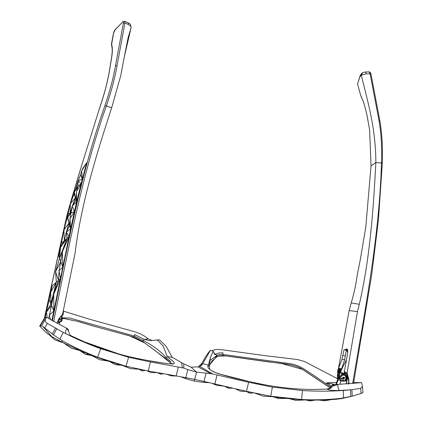 <?xml version="1.0" encoding="UTF-8"?>
<svg xmlns="http://www.w3.org/2000/svg" width="422" height="422" viewBox="0 0 422 422"><rect width="100%" height="100%" fill="white"/><g stroke="black" fill="none" stroke-linecap="round" stroke-linejoin="round"><path stroke-width="0.63" d="M176.639 376.039L171.142 375.838L166.748 374.34M159.258 373.006L160.777 374.145L163.53 373.771M160.777 374.145L157.279 372.642M50.086 335.648L55.145 339.963L61.944 342.126M55.145 339.963L63.601 342.949M80.38 350.671L71.228 348.219L63.822 343.06M81.388 350.93L85.444 354.338L89.116 354.095M79.721 350.508L85.444 354.338L91.848 355.609M108.232 361.105L99.682 359.729L90.123 354.659M109.857 361.622L115.375 364.687L119.816 364.582M115.375 364.687L122.074 365.283M139.35 369.266L130.414 368.617L121.536 365.056M141.075 369.377L142.135 370.949L145.226 370.416M142.135 370.949L138.901 369.239M156.973 372.589L151.05 372.647L146.867 370.727M247.06 391.479L240.313 391.157L235.318 388.794M248.41 391.537L249.792 393.262L253.142 392.835M246.39 391.447L249.792 393.262L253.295 392.866M274.406 396.812L263.033 396.11L255.268 393.293M276.368 396.902L278.805 398.568L286.733 398.421M272.87 396.738L278.805 398.568M306.388 399.882L295.695 400.362L289.466 398.706M309.162 399.713L310.043 400.9L315.176 400.077M305.491 399.935L310.043 400.9M331.412 399.618L324.761 400.779L319.032 400.067M227.495 386.979L228.45 388.171L232.68 388.187M224.398 386.251L228.45 388.171M232.733 388.198L229.858 388.182M224.224 386.214L216.412 385.223L211.839 383.26M209.233 365.937L211.981 360.968L217.789 356.121L226.524 355.952L281.854 363.6L302.347 369.319L330.025 387.786M62.414 318.926L63.516 318.457L77.469 321.321L94.164 326.269L129.385 335.77L144.867 343.06L155.813 351.162L171.812 363.938M346.895 377.368L346.562 380.649M346.077 379.832L346.446 379.853L346.441 379.146M344.832 380.924L346.478 381.113M346.947 383.582L347.011 383.914M342.258 381.034L340.923 381.092L339.784 384.326M346.441 379.12L346.451 377.78L346.214 379.104M344.405 373.845L342.606 374.182L344.742 373.597M340.348 379.003L340.923 381.092L338.022 379.863L336.271 384.69M335.78 384.558L337.558 379.663L338.022 379.863M336.308 384.7L338.054 379.874M337.421 376.44L337.31 378.761L338.644 379.146L338.476 377.395L338.84 376.144M338.971 377.975L339.167 379.188L339.984 379.251L339.905 378.967M340.812 375.3L342.606 374.182M338.565 378.861L339.093 378.903M337.31 378.761L337.558 379.663M341.878 372.874L341.725 373.728M341.382 372.784L341.234 373.634L342.469 373.866L342.622 373.016M339.399 372.051L339.779 371.175L340.543 371.239L340.158 372.114L339.399 372.051L338.787 375.453L339.552 375.517L340.158 372.114M338.787 375.453L339.335 379.199M338.971 377.964L339.731 378.028L339.552 375.517M343.086 378.513C342.353 377.922 342.432 377.479 343.323 377.194L343.086 378.513C343.983 378.228 344.062 377.785 343.323 377.194L346.689 377.801L346.341 376.329M340.886 378.059L343.086 380.665L343.466 378.545L340.201 377.943C340.343 379.689 341.224 380.776 342.849 381.203L342.68 381.208M346.051 379.03C345.418 380.28 344.431 380.829 343.086 380.665L342.849 381.203C344.516 381.398 345.713 380.702 346.451 379.125L343.466 378.545M343.218 374.456L345.349 375.121M340.201 376.603L340.201 377.943M343.703 377.221L346.288 377.711C345.059 374.625 343.339 374.298 341.124 376.735M344.041 374.541C342.374 374.346 341.176 375.042 340.438 376.624M346.288 377.711L346.689 377.801M342.279 374.525L339.831 376.925L340.702 380.291M347.475 349.342L343.914 349.975L346.388 350.17L347.654 349.838M343.914 349.975L341.994 359.391L337.837 370.152L338.37 370.194L339.172 368.417L339.947 368.48L339.14 370.252L339.815 370.305L340.623 368.533L341.387 368.591L340.58 370.368L341.103 370.411L344.653 359.602L346.388 350.17M337.864 372.42L337.447 372.341L337.837 370.152M339.14 370.252L338.745 372.441L339.425 372.494M339.578 371.634L339.815 370.305M337.975 372.383L337.447 372.341M338.37 370.194L338.127 371.524M339.91 368.554L339.172 368.417M341.846 373.027L341.356 372.932M339.309 372.547L338.745 372.441M341.862 372.958L341.366 372.863M341.351 368.67L340.623 368.533M344.299 373.333L340.185 372.557L340.58 370.368M344.289 373.275L340.185 372.557M340.712 372.6L341.103 370.411L346.494 359.565M347.744 352.233L346.488 350.154M337.948 371.94L338.328 371.065L339.098 371.123L338.718 371.998L337.948 371.94L337.336 375.343L338.106 375.401L338.718 371.998M337.336 375.343L337.748 378.798M338.629 379.098L338.106 375.401M348.314 383.946L346.388 383.434L346.91 378.719L346.589 377.015M347.649 376.545L346.91 372.884L345.903 372.357L346.889 376.334L347.649 376.545L348.857 379.304L347.084 372.948L357.471 311.6L359.301 304.294L351.199 302.933L349.136 310.576L338.37 369.055M345.903 372.357L344.837 371.84L346.098 376.086L346.889 376.334L347.918 379.019L348.583 379.225L348.635 383.946M345.465 349.669L346.356 348.941L347.048 348.999C347.818 349.458 347.986 350.988 347.564 353.594L344.315 371.719L344.763 374.768M347.644 376.54L347.928 376.614M346.494 383.461L347.248 378.808L346.91 378.719M346.103 376.092C347.232 377.099 347.612 378.007 347.248 378.808L347.918 379.019M359.301 304.294C370.025 258.016 373.328 210.029 375.86 162.539C375.786 128.193 367.831 102.045 361.285 75.158L362.741 72.647L365.294 71.993L369.102 71.893L370.089 73.766L378.914 119.98C381.187 133.046 382.037 147.399 381.467 163.045L382.311 163.156C382.881 147.658 382.042 133.426 379.8 120.46L371.001 74.182L370.089 73.766L366.28 73.871L361.285 75.158L359.834 76.92L357.539 84.099L360.689 95.277L362.229 99.022L361.074 96.474M351.199 302.933C353.921 294.002 355.899 284.897 357.139 275.619L360.372 259.219L365.79 227.173L371.022 165.915L375.86 162.539L381.467 163.045C379.309 237.375 364.961 310.455 352.655 383.54M366.918 114.874L369.64 130.013L371.022 165.915M364.998 72.167C365.484 71.714 365.911 72.283 366.28 73.871M348.857 379.304L348.931 383.941M124.284 56.959L128.156 37.521L131.042 27.921L124.284 56.959L120.697 75.818L111.672 107.768C96.981 152.743 82.77 198.467 76.039 245.572L75.105 253.063L62.641 313.979L58.7 319.148L56.959 323.41M104.909 105.664C109.884 91.141 113.402 77.88 115.47 65.879C113.402 77.88 109.884 91.141 104.909 105.664C80.206 175.325 67.182 248.547 52.291 320.978C67.182 248.547 80.206 175.325 104.909 105.664L106.333 106.012C111.371 91.289 114.942 77.848 117.042 65.695L124.954 22.946L123.382 23.052C123.583 21.86 123.324 21.522 122.612 22.028L115.19 29.772L113.565 33.169L111.635 44.479C112.611 47.57 112.584 52.149 111.556 58.215L109.556 70.3C107.626 81.926 104.229 94.771 99.36 108.823L80.934 167.782L67.019 215.315L44.363 318.383L66.971 215.315L80.934 167.782L99.36 108.823C104.229 94.771 107.626 81.926 109.556 70.3L111.556 58.215C112.584 52.149 112.611 47.57 111.635 44.479L113.565 33.169L115.19 29.772L122.612 22.028C123.324 21.522 123.583 21.86 123.382 23.052L115.47 65.879L123.382 23.052M131.089 27.441C130.989 26.359 130.087 25.399 128.378 24.55L128.109 22.82C130.351 24.244 130.213 22.941 131.094 27.272L131.089 27.441M63.305 310.719L63.427 312.844L62.962 315.018L62.361 314.881M62.962 315.018L62.329 314.954M63.427 312.844L63.147 311.505M59.154 319.607L58.705 321.712C60.045 321.923 61.053 321.411 61.728 320.187L58.568 319.475M57.577 321.907L58.436 322.281M61.728 320.187L62.134 320.298C61.343 321.854 60.119 322.503 58.452 322.25L58.705 321.712L57.814 321.321M59.075 318.267L62.414 318.985L59.075 318.267C59.792 318.89 59.702 319.327 58.795 319.581L59.075 318.267M62.013 318.874L60.979 316.722M62.414 318.985L61.332 316.405M61.907 320.282L62.187 318.969M62.567 314.991L62.055 317.376M59.375 324.497L59.386 322.724L58.473 322.287M59.386 322.724L59.745 322.266M48.662 318.568L51.521 305.291L53.837 311.009L51.911 320.425M50.498 319.623L49.379 315.144L53.837 311.009L50.925 303.819L51.521 305.291L56.342 282.223L50.925 303.819L49.205 299.578L50.925 303.819L50.709 292.214L56.342 282.223L60.446 278.72L53.837 311.009L53.705 294.313L50.925 303.819L56.342 282.223L52.238 285.726L56.342 282.223L55.562 271.652L60.784 261.556L62.852 266.989L60.446 278.72L53.705 294.313L58.463 280.414L59.027 270.834L60.784 261.556L59.507 258.206L60.784 261.556L62.377 252.177L67.103 238.293L59.507 258.206L58.716 256.122L59.507 258.206L60.578 247.255L67.103 238.293L69.076 236.563L62.852 266.989L59.027 270.834L60.446 278.72L56.342 282.223M47.174 317.697L46.494 312.011L45.238 317.703L49.205 299.578L46.494 312.011L51.521 305.291M52.238 285.726L49.205 299.578M58.463 280.414L55.562 271.652L59.507 258.206L67.103 238.293L64.313 240.746L67.103 238.293L66.338 232.089L68.965 223.085L70.648 228.935L69.076 236.563L59.507 258.206M61.554 243.167L64.313 240.746L60.578 247.255L63.949 230.011L68.965 223.085L67.304 217.24L68.965 223.085L67.652 217.325L71.26 212.735L74.414 211.612L70.648 228.935L66.338 232.089L64.313 240.746L61.554 243.167M58.716 256.122L60.578 247.255M62.377 252.177L62.852 266.989L60.784 261.556M67.304 217.24L67.652 217.325L68.116 213.864L70.179 213.126L68.116 213.864L63.949 230.011L64.313 240.746M68.965 223.085L69.609 225.322L70.005 218.612L70.648 228.935L69.609 225.322L66.338 232.089L69.076 236.563L67.103 238.293M70.179 213.126L71.26 212.735L70.179 213.126L70.337 203.736L75.38 197.897L76.635 202.022L74.414 211.612L70.005 218.612L72.257 206.115L75.38 197.897L74.135 193.772L75.38 197.897L74.377 192.205L77.87 186.334L81.108 183.823L76.635 202.022L72.257 206.115L70.179 213.126L67.652 217.325L69.609 225.322M86.737 162.728L81.646 170.921L80.628 174.692L78.133 180.959L81.108 183.823L77.87 186.334L76.535 191.388L81.108 183.823L82.337 179.065L81.646 170.921L83.018 167.988L86.737 162.728L82.337 179.065L80.628 174.692L82.337 179.065L78.133 180.959L76.171 187.658L77.87 186.334L76.171 187.658L74.377 192.205L74.135 193.772L70.337 203.736L68.116 213.864M75.38 197.897L76.002 199.954L76.535 191.388L76.635 202.022L76.002 199.954L72.257 206.115L74.414 211.612L71.26 212.735M76.002 199.954L74.377 192.205M200.439 366.011L201.526 365.415L202.797 363.627L199.928 365.183L198.757 366.549M336.556 382.416L326.66 382.833L334.113 384.347L333.285 384.442L337.732 384.416C338.022 387.776 338.613 389.801 339.51 390.492L351.901 389.712L343.308 390.461C329.798 391.416 316.168 391.442 302.426 390.54L272.39 387.09L248.627 382.3L212.498 373.887L196.52 372.093L187.79 369.646L183.797 368.074L183.765 363.869L191.134 367.235L198.034 366.823L201.526 365.415M194.315 381.092L203.773 382.416L209.439 382.691L194.732 379.404L196.52 372.093L194.315 381.092L185.596 378.645L180.938 376.783L185.833 377.664L185.596 378.645M334.873 384.474L333.016 385.687C333.981 385.977 335.553 385.555 337.732 384.416L361.585 382.617L353.652 382.596M209.913 360.488L216.565 355.72C217.768 354.691 219.973 354.274 223.185 354.469L287.519 363.31C299.921 364.603 305.502 370.342 311.457 373.845L326.623 384.02L326.66 382.833L331.397 386.056M209.439 382.691L246.485 391.347L270.729 396.232L301.588 399.518C314.696 400.156 327.688 399.787 340.565 398.41L352.217 396.174L361.068 393.452L362.73 392.745L362.709 392.444M361.585 382.617L362.456 386.362L360.689 388.351L351.916 389.712M211.986 350.84L212.862 350.271L216.233 349.442L220.685 349.569L265.074 355.656L297.283 359.497L304.426 361.464L337.262 378.539M334.113 384.347L332.351 385.043L333.016 385.687C331.639 387.902 329.672 389.063 327.108 389.168C329.06 390.229 333.195 390.666 339.51 390.492M332.351 385.043L331.539 385.924C330.658 387.707 329.149 388.762 327.008 389.084L327.108 389.168M326.77 389.1L313.957 389.511C293.142 389.406 272.016 386.858 250.584 381.873L218.57 373.755C209.861 370.542 206.448 367.667 208.341 365.141L202.797 363.627L210.409 350.292L213.237 351.278L214.714 354.527L215.885 354.227L216.565 355.72L216.222 356.79L209.317 365.31M210.277 358.927L209.212 366.264C210.193 369.535 208.151 368.844 213.727 371.935C227.569 377.089 250.235 381.905 265.886 385.017C282.133 387.934 298.132 389.427 313.884 389.495L313.957 389.511M209.154 366.533L208.341 365.141L210.678 356.817L213.237 351.278M340.565 398.41L337.236 399.175L341.287 398.626L350.049 396.717M272.39 387.09L270.729 396.232C293.923 400.03 316.089 401.011 337.236 399.175M198.034 366.823L210.794 373.665M330.104 387.712L302.474 369.287C293.411 363.321 275.74 363.21 263.012 361.132L222.837 355.498L223.053 352.897C219.635 352.702 217.246 353.145 215.885 354.227L213.975 353.356M199.928 365.183L200.461 364.708C201.12 364.339 202.196 362.82 203.694 360.156C205.377 356.848 207.54 353.625 210.188 350.476M222.837 355.498L217.625 356.004L216.222 356.79M196.23 371.877L191.134 367.235M60.304 320.166L62.889 317.845L69.577 317.988L134.222 336.028L143.216 340.517L144.34 339.393L149.515 340.659L159.442 339.837L166.126 346.277L172.208 357.281L183.765 363.869M44.141 318.689L45.07 317.803L46.483 317.291L66.681 328.226L68.411 330.832M39.721 325.979L41.578 325.868L42.775 326.417L53.478 334.894L62.345 340.733C73.808 347.153 85.56 352.655 97.598 357.228L126.03 366.238L148.307 370.996L180.938 376.783M183.797 368.074L150.411 361.939L128.562 357.276L100.758 348.736C88.04 344.146 75.533 338.702 63.247 332.399L47.311 323.384L44.706 327.868M41.578 325.868L46.483 317.291M63.321 311.114L90.092 319.38L134.708 331.745L139.782 333.591L144.403 336.076L148.396 338.924L151.973 340.385M45.571 319.164C44.816 320.757 45.397 322.16 47.311 323.384M61.174 331.328L66.011 333.797C71.17 336.35 73.117 337.167 71.856 336.25L71.118 335.849M71.856 336.25L84.69 341.984C104.74 350.35 124.685 356.316 144.509 359.882C154.79 361.876 163.741 363.242 171.358 363.97C178.1 364.197 171.633 360.214 167.26 356.622L165.952 357.576L171.031 361.712M47.443 333.612L51.885 336.735L61.876 342.089L62.345 340.733M61.876 342.089C83.197 352.729 104.582 360.778 126.03 366.238L128.562 357.276M172.208 357.281L167.26 356.622L163.245 346.204L157.2 339.773M148.396 338.924L144.34 339.393L134.655 334.572L133.88 337.057L96.195 326.797L78.344 321.506L63.39 318.362L62.414 318.768M142.863 341.583L143.216 340.517C153.619 345.919 161.199 351.605 165.952 357.576L165.682 358.563L142.863 341.583L133.88 337.057M171.954 363.938L165.682 358.563M342.901 355.614L345.365 355.809M344.653 359.602L341.994 359.391M337.521 377.854L338.291 377.912M344.837 371.84L344.315 371.719M349.136 310.576L357.471 311.6M378.914 119.98L379.8 120.465M346.356 348.941L347.311 349.121M117.042 65.695L115.47 65.879M99.344 108.865L99.307 108.829C104.15 94.839 107.526 82.079 109.44 70.543L111.429 58.458C112.421 52.47 112.458 48.076 111.545 45.286L111.477 43.967L113.444 33.375C113.845 31.792 114.462 30.505 115.296 29.514L122.612 22.028M128.378 24.55L124.954 22.946L124.754 21.237L128.172 22.841M111.477 43.967L111.614 43.672M111.545 45.286L111.635 44.479M80.924 167.814L99.36 108.823M71.46 199.279L80.934 167.782M44.299 318.457L64.835 224.683L66.971 215.315L71.418 199.406M53.647 321.553C68.559 249.006 81.61 175.657 106.333 106.012L111.672 107.768M50.925 303.819L46.494 312.011M77.87 186.334L78.133 180.959M203.773 382.416L205.973 373.412M326.623 384.02L330.727 387.069M246.485 391.347L248.627 382.3M217.066 374.973L214.882 383.988M331.365 386.536L331.539 385.924M313.81 389.511L326.886 389.068C331.154 387.902 329.661 387.934 331.381 386.093L333.248 384.442M352.217 396.174L351.901 389.712M350.508 389.854L350.814 396.532M301.588 399.518L302.426 390.54M343.492 398.02L343.308 390.461M361.068 393.452L360.689 388.351M199.569 366.27L212.498 373.887M194.732 379.404L185.833 377.664L187.79 369.646M176.174 375.965L178.353 366.95M150.411 361.939L148.307 370.996M45.07 317.803L40.09 326.079M66.011 333.797C65.257 333.132 65.479 331.275 66.681 328.226C67.826 328.759 68.464 329.635 68.596 330.843C69.83 336.498 71.408 335.548 71.123 335.854L71.091 335.833M70.785 335.627L84.669 341.973M53.478 334.894L56.69 328.938M55.424 328.253L52.291 333.997M100.758 348.736L97.598 357.228M63.247 332.399L59.766 339.198M51.885 336.735L42.775 326.417M182.357 367.641L181.502 362.524M109.773 361.596L113.128 363.474M229.31 388.177L232.385 388.198M216.259 356.743L217.747 356.136M63.516 318.457L62.588 318.663M369.102 71.893C369.915 71.793 370.548 72.558 371.001 74.188M362.213 98.98C363.411 101.201 365.03 106.724 367.061 115.554M367.05 115.507L369.64 130.013M357.539 84.089L360.066 75.865C361.137 73.95 362.029 72.879 362.741 72.647M382.311 163.156L378.439 219.841L371.661 275.097L353.515 383.419M122.876 21.612L124.754 21.237M362.952 392.529L362.456 386.362M216.718 356.432L217.647 356.052M39.715 325.99L44.173 318.631M172.883 364.165L173.136 363.785L169.623 363.822L162.723 362.962L148.106 360.525C135.916 358.389 125.751 355.957 118.276 353.778L84.68 341.973M39.689 326.127L47.744 333.987"/></g></svg>
